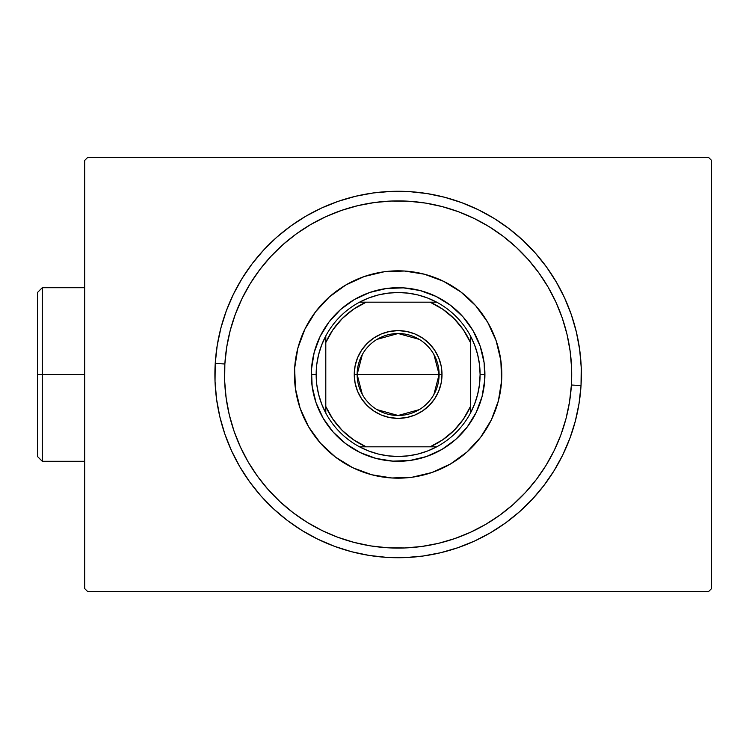 <?xml version="1.0" encoding="UTF-8"?>
<svg xmlns="http://www.w3.org/2000/svg" width="749" height="749" viewBox="0 0 749 749"><rect width="100%" height="100%" fill="white"/><g stroke="black" fill="none" stroke-linecap="round" stroke-linejoin="round"><path stroke-width="1.12" d="M708.657 157.515L87.596 157.515L708.657 157.515L711.55 160.408L711.55 588.592L711.55 160.408L708.657 157.515M87.596 591.485L708.657 591.485L87.596 591.485L84.703 588.592L84.703 160.408L84.703 588.592L87.596 591.485M711.55 588.592L708.657 591.485L711.55 588.592M84.703 160.408L87.596 157.515L84.703 160.408M581.027 385.585L571.393 385.005A173.59 173.59 0 0 1 387.626 547.772A173.59 173.59 0 0 1 224.859 363.995L215.235 363.415A183.233 183.233 0 0 0 387.036 557.396A183.233 183.233 0 0 0 581.027 385.585A183.233 183.233 0 0 1 387.036 557.396A183.233 183.233 0 0 1 215.235 363.415A183.233 183.233 0 0 1 409.216 191.604A183.233 183.233 0 0 1 581.027 385.585L581.233 367.609L579.67 349.699L576.365 332.022L571.347 314.758L564.652 298.065L556.357 282.111L546.545 267.047L535.292 253.012L522.727 240.157L508.955 228.585L494.125 218.427L478.368 209.767L461.833 202.698L444.681 197.277L427.089 193.57L409.216 191.604L391.24 191.398L373.32 192.952L355.644 196.257L338.379 201.284L321.686 207.969L305.732 216.264L290.668 226.086L276.643 237.33L263.779 249.904L252.216 263.667L242.058 278.506L233.398 294.263L226.329 310.798L220.908 327.94L217.201 345.542L215.235 363.415L215.029 381.391L216.583 399.301L219.888 416.978L224.906 434.242L231.6 450.935L239.895 466.889L249.717 481.953L260.961 495.988L273.525 508.843L287.298 520.415L302.128 530.573L317.894 539.233L334.428 546.302L351.571 551.723L369.163 555.43L387.036 557.396L405.022 557.602L422.932 556.048L440.609 552.743L457.873 547.716L474.566 541.031L490.52 532.736L505.584 522.914L519.609 511.67L532.473 499.096L544.036 485.333L554.204 470.494L562.855 454.737L569.933 438.202L575.344 421.06L579.052 403.458L581.027 385.585A183.233 183.233 0 0 0 409.216 191.604A183.233 183.233 0 0 0 215.235 363.415L224.859 363.995L224.663 381.026L226.142 398L229.269 414.749L234.025 431.106L240.363 446.91L248.219 462.03L257.525 476.298L268.179 489.593L280.089 501.774L293.131 512.728L307.184 522.362L322.117 530.564L337.78 537.258L354.024 542.388L370.689 545.909L387.626 547.772L404.657 547.968L421.631 546.489L438.371 543.362L454.727 538.597L470.541 532.258L485.652 524.403L499.929 515.106L513.215 504.451L525.405 492.542L536.359 479.5L545.984 465.447L554.185 450.514L560.889 434.851L566.019 418.607L569.53 401.941L571.393 385.005L571.59 367.974L570.12 351L566.984 334.251L562.227 317.894L555.889 302.09L548.034 286.97L538.728 272.702L528.073 259.407L516.173 247.226L503.122 236.272L489.069 226.638L474.136 218.436L458.482 211.742L442.238 206.612L425.563 203.091L408.636 201.228L391.596 201.032L374.631 202.511L357.882 205.638L341.525 210.403L325.712 216.742L310.601 224.597L296.323 233.894L283.038 244.548L270.848 256.458L259.894 269.5L250.269 283.553L242.067 298.486L235.364 314.149L230.233 330.393L226.722 347.059L224.859 363.995A173.59 173.59 0 0 1 408.636 201.228A173.59 173.59 0 0 1 571.393 385.005L581.027 385.585M491.344 419.871A103.671 103.671 0 0 0 496.138 340.72L500.847 360.466L501.605 380.773L498.394 400.837L491.335 419.899L480.68 437.21L466.861 452.106L450.402 464.024L431.93 472.507L412.165 477.216L391.858 477.984L371.785 474.772L352.732 467.704L335.421 457.059L320.516 443.239L308.597 426.771L300.124 408.308L295.415 388.534L294.647 368.227A103.671 103.671 0 0 1 404.404 271.016A103.671 103.671 0 0 1 501.605 380.773A103.671 103.671 0 0 1 391.858 477.984A103.671 103.671 0 0 1 294.647 368.227L297.859 348.163L304.927 329.101L315.572 311.79L329.391 296.894L345.851 284.976L364.323 276.493L384.097 271.784L404.404 271.016L424.468 274.228L443.52 281.296A103.671 103.671 0 0 0 364.351 276.484M496.119 340.664A103.671 103.671 0 0 0 487.683 322.276M487.627 322.173A103.671 103.671 0 0 0 460.878 291.979M460.785 291.904A103.671 103.671 0 0 0 443.548 281.306M364.295 276.503A103.671 103.671 0 0 0 345.907 284.938M345.804 285.004A103.671 103.671 0 0 0 315.61 311.743M315.535 311.837A103.671 103.671 0 0 0 304.937 329.073M304.909 329.129A103.671 103.671 0 0 0 300.115 408.28M443.52 281.296L460.832 291.941L475.737 305.761L487.655 322.229L496.128 340.692M316.078 402.803L323.175 418.26L316.078 402.803L312.136 386.25L311.49 369.248L314.177 352.451L320.095 336.498L329.008 322.004L320.095 336.498M345.626 443.614L360.119 452.527L345.626 443.614L333.155 432.042L323.175 418.26M426.424 456.553L441.891 449.456L426.424 456.553L409.881 460.495L392.879 461.131L376.073 458.444L360.119 452.527M467.245 426.996L476.158 412.502L467.245 426.996L455.673 439.476L441.891 449.456M480.175 346.197L473.078 330.74L480.175 346.197L484.126 362.75L484.762 379.752L482.075 396.549L476.158 412.502M450.626 305.386L436.133 296.473L450.626 305.386L463.097 316.958L473.078 330.74M369.828 292.447L354.361 299.544L369.828 292.447L386.381 288.505L403.383 287.869L420.18 290.556L436.133 296.473M300.134 408.336A103.671 103.671 0 0 0 308.569 426.724M308.635 426.827A103.671 103.671 0 0 0 335.374 457.021M335.468 457.096A103.671 103.671 0 0 0 352.704 467.694M352.76 467.713A103.671 103.671 0 0 0 431.901 472.516M431.958 472.497A103.671 103.671 0 0 0 450.346 464.062M450.458 463.996A103.671 103.671 0 0 0 480.643 437.257M480.718 437.163A103.671 103.671 0 0 0 491.316 419.927M329.008 322.004L340.58 309.524L354.361 299.544M433.905 354.502L439.111 374.5A40.989 40.989 0 0 0 398.131 333.511A40.989 40.989 0 0 0 357.142 374.5L354.249 374.5A43.882 43.882 0 0 1 398.131 330.618A43.882 43.882 0 0 1 442.004 374.5L357.142 374.5A40.989 40.989 0 0 1 398.131 333.511A40.989 40.989 0 0 1 439.111 374.5L433.905 394.498M362.347 394.498L357.142 374.5L362.347 354.502M377.028 339.363L398.131 333.511L419.234 339.363M311.528 380.389L311.331 374.5L316.153 374.5A81.969 81.969 0 0 1 325.796 335.927L325.796 413.074A81.969 81.969 0 0 1 316.153 374.5L316.771 384.518L318.606 394.377L321.63 403.945L325.796 413.074A81.969 81.969 0 0 0 359.548 446.825L436.704 446.825A81.969 81.969 0 0 1 359.548 446.825L368.677 451.001L378.245 454.025L388.113 455.86L398.131 456.469L408.139 455.86L418.008 454.025L427.576 451.001L436.704 446.825A81.969 81.969 0 0 0 470.456 413.074L474.623 403.945L477.656 394.377L479.482 384.518L480.1 374.5A81.969 81.969 0 0 1 470.456 413.074L470.456 335.927A81.969 81.969 0 0 1 480.1 374.5L479.482 364.482L477.656 354.623L474.623 345.055L470.456 335.927A81.969 81.969 0 0 0 436.704 302.175L427.576 297.999L418.008 294.975L408.139 293.14L398.131 292.531L388.113 293.14L378.245 294.975L368.677 297.999L359.548 302.175A81.969 81.969 0 0 1 436.704 302.175L359.548 302.175A81.969 81.969 0 0 0 325.796 335.927L321.63 345.055L318.606 354.623L316.771 364.482L316.153 374.5L311.331 374.5A86.79 86.79 0 0 0 398.131 461.29A86.79 86.79 0 0 0 484.921 374.5L480.1 374.5L484.921 374.5A86.79 86.79 0 0 1 398.131 461.29A86.79 86.79 0 0 1 311.331 374.5L311.369 371.869M312.052 363.377L313.55 354.998M315.872 346.806L317.932 341.319M317.941 341.282L318.98 338.876M322.856 331.283L327.453 324.12M332.734 317.436L338.642 311.294M345.12 305.77L352.114 300.911M359.548 296.754L367.356 293.346M375.455 290.715L383.778 288.899M392.242 287.906L400.752 287.747M409.244 288.421L417.633 289.929M425.825 292.241L433.755 295.359M441.339 299.226L448.511 303.822M455.195 309.103L461.328 315.011M466.861 321.499L471.72 328.483M475.877 335.917L478.302 341.254M478.311 341.282L479.285 343.725M481.907 351.833L483.723 360.147M484.725 368.611L484.884 377.131M484.21 385.623L482.702 394.002M480.381 402.194L478.33 407.681M478.311 407.718L477.272 410.124M473.396 417.717L468.799 424.88M463.519 431.564L457.611 437.706M451.132 443.23L444.138 448.089M436.704 452.246L431.368 454.671M431.34 454.69L428.896 455.654M420.798 458.285L412.474 460.101M404.02 461.094L395.5 461.253M387.008 460.579L378.629 459.071M370.427 456.759L364.941 454.699M364.913 454.69L362.497 453.641M354.914 449.774L347.742 445.178M341.057 439.897L334.925 433.989M329.401 427.501L324.532 420.517M320.375 413.083L316.967 405.275M314.346 397.167L312.53 388.853M311.331 374.5A86.79 86.79 0 0 1 398.131 287.71A86.79 86.79 0 0 1 484.921 374.5A86.79 86.79 0 0 0 398.131 287.71A86.79 86.79 0 0 0 311.331 374.5M325.796 342.527L325.796 406.473L332.893 419.206L342.209 430.413L353.425 439.729L366.158 446.825L430.095 446.825L442.828 439.729L454.044 430.413L463.359 419.206L470.456 406.473L470.456 342.527L463.359 329.794L454.044 318.587L442.828 309.271L430.095 302.175L366.158 302.175L353.425 309.271L342.209 318.587L332.893 329.794L325.796 342.527A79.076 79.076 0 0 1 366.158 302.175L359.548 302.175A81.969 81.969 0 0 0 325.796 335.927L325.796 342.527M354.249 374.5L355.092 365.943L357.591 357.704L361.645 350.12L367.104 343.473L373.751 338.014L381.335 333.96L389.564 331.461L398.131 330.618L406.688 331.461L414.918 333.96L422.502 338.014L429.158 343.473L434.607 350.12L438.671 357.704L441.161 365.943L442.004 374.5L441.161 383.057L438.671 391.296L434.607 398.88L429.158 405.527L422.502 410.986L414.918 415.04L406.688 417.539L398.131 418.382L389.564 417.539L381.335 415.04L373.751 410.986L367.104 405.527L361.645 398.88L357.591 391.296L355.092 383.057L354.249 374.5L439.111 374.5A40.989 40.989 0 0 1 398.131 415.489A40.989 40.989 0 0 1 357.142 374.5A40.989 40.989 0 0 0 398.131 415.489A40.989 40.989 0 0 0 439.111 374.5L442.004 374.5A43.882 43.882 0 0 1 398.131 418.382A43.882 43.882 0 0 1 354.249 374.5M470.456 413.074A81.969 81.969 0 0 1 436.704 446.825L430.095 446.825A79.076 79.076 0 0 0 470.456 406.473L470.456 413.074M436.704 302.175A81.969 81.969 0 0 1 470.456 335.927L470.456 342.527A79.076 79.076 0 0 0 430.095 302.175L436.704 302.175M359.548 446.825A81.969 81.969 0 0 1 325.796 413.074L325.796 406.473A79.076 79.076 0 0 0 366.158 446.825L359.548 446.825M419.234 409.637L398.131 415.489L377.028 409.637M42.272 374.5L42.272 287.71L42.272 374.5L84.703 374.5L42.272 374.5L42.272 461.29L42.272 374.5L37.45 374.5L42.272 374.5M37.45 292.531L37.45 374.5L37.45 292.531L42.272 287.71L84.703 287.71M37.45 456.469L37.45 374.5L37.45 456.469L42.272 461.29L84.703 461.29"/></g></svg>
